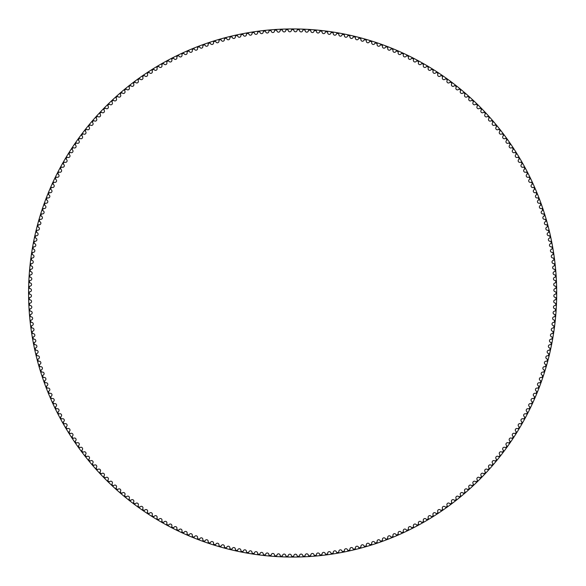 <?xml version="1.0" encoding="UTF-8"?>
<svg xmlns="http://www.w3.org/2000/svg" width="586" height="586" viewBox="0 0 586 586"><rect width="100%" height="100%" fill="white"/><g stroke="black" fill="none" stroke-linecap="round" stroke-linejoin="round"><path stroke-width="0.88" d="M291.418 30.245A1.612 1.612 0 0 1 289.828 31.805A1.612 1.612 0 0 1 288.202 30.274A0.593 0.593 0 0 0 287.594 29.71A263.341 263.341 0 0 0 286.349 29.732A0.593 0.593 0 0 0 285.763 30.326A1.612 1.612 0 0 1 284.21 31.93A1.612 1.612 0 0 1 282.555 30.435A0.593 0.593 0 0 0 281.932 29.879A263.341 263.341 0 0 0 280.687 29.93A0.593 0.593 0 0 0 280.115 30.538A1.612 1.612 0 0 1 278.592 32.171A1.612 1.612 0 0 1 276.907 30.714A0.593 0.593 0 0 0 276.277 30.172A263.341 263.341 0 0 0 275.024 30.252A0.593 0.593 0 0 0 274.475 30.868A1.612 1.612 0 0 1 272.988 32.53A1.612 1.612 0 0 1 271.267 31.109A0.593 0.593 0 0 0 270.622 30.582A263.341 263.341 0 0 0 269.377 30.692A0.593 0.593 0 0 0 268.835 31.322A1.612 1.612 0 0 1 267.384 33.014A1.612 1.612 0 0 1 265.634 31.629A0.593 0.593 0 0 0 264.982 31.117A263.341 263.341 0 0 0 263.744 31.248A0.593 0.593 0 0 0 263.209 31.893A1.612 1.612 0 0 1 261.796 33.622A1.612 1.612 0 0 1 260.016 32.274A0.593 0.593 0 0 0 259.356 31.776A263.341 263.341 0 0 0 258.118 31.93A0.593 0.593 0 0 0 257.598 32.589A1.612 1.612 0 0 1 256.221 34.34A1.612 1.612 0 0 1 254.419 33.036A0.593 0.593 0 0 0 253.738 32.552A263.341 263.341 0 0 0 252.507 32.735A0.593 0.593 0 0 0 252.002 33.402A1.612 1.612 0 0 1 250.669 35.182A1.612 1.612 0 0 1 248.83 33.915A0.593 0.593 0 0 0 248.149 33.446A263.341 263.341 0 0 0 246.918 33.658A0.593 0.593 0 0 0 246.428 34.332A1.612 1.612 0 0 1 245.131 36.149A1.612 1.612 0 0 1 243.271 34.918A0.593 0.593 0 0 0 242.575 34.464A263.341 263.341 0 0 0 241.344 34.706A0.593 0.593 0 0 0 240.875 35.387A1.612 1.612 0 0 1 239.615 37.233A1.612 1.612 0 0 1 237.726 36.039A0.593 0.593 0 0 0 237.022 35.6A263.341 263.341 0 0 0 235.799 35.871A0.593 0.593 0 0 0 235.345 36.559A1.612 1.612 0 0 1 234.122 38.427A1.612 1.612 0 0 1 232.21 37.284A0.593 0.593 0 0 0 231.492 36.859A263.341 263.341 0 0 0 230.283 37.152A0.593 0.593 0 0 0 229.837 37.856A1.612 1.612 0 0 1 228.657 39.745A1.612 1.612 0 0 1 226.723 38.639A0.593 0.593 0 0 0 225.998 38.229A263.341 263.341 0 0 0 224.79 38.551A0.593 0.593 0 0 0 224.365 39.262A1.612 1.612 0 0 1 223.222 41.181A1.612 1.612 0 0 1 221.266 40.119A0.593 0.593 0 0 0 220.534 39.723A263.341 263.341 0 0 0 219.332 40.068A0.593 0.593 0 0 0 218.922 40.793A1.612 1.612 0 0 1 217.824 42.734A1.612 1.612 0 0 1 215.838 41.716A0.593 0.593 0 0 0 215.099 41.335A263.341 263.341 0 0 0 213.905 41.709A0.593 0.593 0 0 0 213.509 42.434A1.612 1.612 0 0 1 212.454 44.404A1.612 1.612 0 0 1 210.447 43.423A0.593 0.593 0 0 0 209.7 43.064A263.341 263.341 0 0 0 208.521 43.459A0.593 0.593 0 0 0 208.14 44.199A1.612 1.612 0 0 1 207.122 46.184A1.612 1.612 0 0 1 205.1 45.247A0.593 0.593 0 0 0 204.346 44.902A263.341 263.341 0 0 0 203.166 45.327A0.593 0.593 0 0 0 202.807 46.074A1.612 1.612 0 0 1 201.833 48.081A1.612 1.612 0 0 1 199.789 47.188A0.593 0.593 0 0 0 199.028 46.858A263.341 263.341 0 0 0 197.863 47.305A0.593 0.593 0 0 0 197.511 48.059A1.612 1.612 0 0 1 196.588 50.096A1.612 1.612 0 0 1 194.523 49.246A0.593 0.593 0 0 0 193.754 48.931A263.341 263.341 0 0 0 192.596 49.407A0.593 0.593 0 0 0 192.267 50.169A1.612 1.612 0 0 1 191.38 52.213A1.612 1.612 0 0 1 189.3 51.414A0.593 0.593 0 0 0 188.524 51.114A263.341 263.341 0 0 0 187.381 51.612A0.593 0.593 0 0 0 187.059 52.381A1.612 1.612 0 0 1 186.223 54.447A1.612 1.612 0 0 1 184.129 53.692A0.593 0.593 0 0 0 183.345 53.414A263.341 263.341 0 0 0 182.209 53.934A0.593 0.593 0 0 0 181.909 54.71A1.612 1.612 0 0 1 181.118 56.798A1.612 1.612 0 0 1 179.001 56.08A0.593 0.593 0 0 0 178.21 55.817A263.341 263.341 0 0 0 177.089 56.366A0.593 0.593 0 0 0 176.811 57.15A1.612 1.612 0 0 1 176.064 59.252A1.612 1.612 0 0 1 173.932 58.585A0.593 0.593 0 0 0 173.134 58.336A263.341 263.341 0 0 0 172.028 58.908A0.593 0.593 0 0 0 171.757 59.691A1.612 1.612 0 0 1 171.061 61.808A1.612 1.612 0 0 1 168.915 61.193A0.593 0.593 0 0 0 168.116 60.959A263.341 263.341 0 0 0 167.017 61.552A0.593 0.593 0 0 0 166.768 62.35A1.612 1.612 0 0 1 166.109 64.482A1.612 1.612 0 0 1 163.955 63.903A0.593 0.593 0 0 0 163.15 63.698A263.341 263.341 0 0 0 162.066 64.314A0.593 0.593 0 0 0 161.831 65.112A1.612 1.612 0 0 1 161.223 67.258A1.612 1.612 0 0 1 159.055 66.731A0.593 0.593 0 0 0 158.249 66.533A263.341 263.341 0 0 0 157.173 67.178A0.593 0.593 0 0 0 156.96 67.976A1.612 1.612 0 0 1 156.396 70.137A1.612 1.612 0 0 1 154.221 69.653A0.593 0.593 0 0 0 153.407 69.478A263.341 263.341 0 0 0 152.345 70.144A0.593 0.593 0 0 0 152.155 70.95A1.612 1.612 0 0 1 151.635 73.118A1.612 1.612 0 0 1 149.445 72.686A0.593 0.593 0 0 0 148.632 72.525A263.341 263.341 0 0 0 147.584 73.213A0.593 0.593 0 0 0 147.408 74.019A1.612 1.612 0 0 1 146.932 76.202A1.612 1.612 0 0 1 144.735 75.814A0.593 0.593 0 0 0 143.922 75.675A263.341 263.341 0 0 0 142.889 76.385A0.593 0.593 0 0 0 142.728 77.198A1.612 1.612 0 0 1 142.303 79.388A1.612 1.612 0 0 1 140.098 79.051A0.593 0.593 0 0 0 139.278 78.927A263.341 263.341 0 0 0 138.267 79.652A0.593 0.593 0 0 0 138.12 80.472A1.612 1.612 0 0 1 137.747 82.67A1.612 1.612 0 0 1 135.534 82.377A0.593 0.593 0 0 0 134.707 82.274A263.341 263.341 0 0 0 133.711 83.029A0.593 0.593 0 0 0 133.586 83.849A1.612 1.612 0 0 1 133.256 86.054A1.612 1.612 0 0 1 131.037 85.812A0.593 0.593 0 0 0 130.209 85.724A263.341 263.341 0 0 0 129.228 86.494A0.593 0.593 0 0 0 129.118 87.321A1.612 1.612 0 0 1 128.839 89.533A1.612 1.612 0 0 1 126.613 89.336A0.593 0.593 0 0 0 125.785 89.262A263.341 263.341 0 0 0 124.825 90.061A0.593 0.593 0 0 0 124.73 90.881A1.612 1.612 0 0 1 124.496 93.101A1.612 1.612 0 0 1 122.269 92.954A0.593 0.593 0 0 0 121.441 92.903A263.341 263.341 0 0 0 120.496 93.716A0.593 0.593 0 0 0 120.423 94.544A1.612 1.612 0 0 1 120.233 96.771A1.612 1.612 0 0 1 118.006 96.668A0.593 0.593 0 0 0 117.178 96.631A263.341 263.341 0 0 0 116.248 97.466A0.593 0.593 0 0 0 116.189 98.294A1.612 1.612 0 0 1 116.05 100.521A1.612 1.612 0 0 1 113.823 100.47A0.593 0.593 0 0 0 112.995 100.455A263.341 263.341 0 0 0 112.08 101.305A0.593 0.593 0 0 0 112.043 102.14A1.612 1.612 0 0 1 111.955 104.367A1.612 1.612 0 0 1 109.721 104.359A0.593 0.593 0 0 0 108.893 104.359A263.341 263.341 0 0 0 108 105.238A0.593 0.593 0 0 0 107.978 106.066A1.612 1.612 0 0 1 107.934 108.3A1.612 1.612 0 0 1 105.707 108.337A0.593 0.593 0 0 0 104.872 108.359A263.341 263.341 0 0 0 104 109.252A0.593 0.593 0 0 0 104 110.08A1.612 1.612 0 0 1 104.008 112.314A1.612 1.612 0 0 1 101.774 112.402A0.593 0.593 0 0 0 100.946 112.439A263.341 263.341 0 0 0 100.089 113.354A0.593 0.593 0 0 0 100.111 114.182A1.612 1.612 0 0 1 100.162 116.416A1.612 1.612 0 0 1 97.935 116.555A0.593 0.593 0 0 0 97.108 116.607A263.341 263.341 0 0 0 96.272 117.537A0.593 0.593 0 0 0 96.302 118.365A1.612 1.612 0 0 1 96.404 120.599A1.612 1.612 0 0 1 94.185 120.782A0.593 0.593 0 0 0 93.357 120.855A263.341 263.341 0 0 0 92.537 121.8A0.593 0.593 0 0 0 92.595 122.635A1.612 1.612 0 0 1 92.742 124.862A1.612 1.612 0 0 1 90.522 125.096A0.593 0.593 0 0 0 89.695 125.184A263.341 263.341 0 0 0 88.904 126.151A0.593 0.593 0 0 0 88.977 126.979A1.612 1.612 0 0 1 89.167 129.198A1.612 1.612 0 0 1 86.955 129.484A0.593 0.593 0 0 0 86.135 129.587A263.341 263.341 0 0 0 85.358 130.568A0.593 0.593 0 0 0 85.446 131.396A1.612 1.612 0 0 1 85.695 133.615A1.612 1.612 0 0 1 83.483 133.945A0.593 0.593 0 0 0 82.663 134.069A263.341 263.341 0 0 0 81.915 135.066A0.593 0.593 0 0 0 82.018 135.893A1.612 1.612 0 0 1 82.311 138.106A1.612 1.612 0 0 1 80.114 138.479A0.593 0.593 0 0 0 79.293 138.626A263.341 263.341 0 0 0 78.561 139.636A0.593 0.593 0 0 0 78.685 140.457A1.612 1.612 0 0 1 79.029 142.669A1.612 1.612 0 0 1 76.839 143.087A0.593 0.593 0 0 0 76.019 143.248A263.341 263.341 0 0 0 75.316 144.281A0.593 0.593 0 0 0 75.455 145.101A1.612 1.612 0 0 1 75.843 147.298A1.612 1.612 0 0 1 73.66 147.767A0.593 0.593 0 0 0 72.847 147.943A263.341 263.341 0 0 0 72.166 148.991A0.593 0.593 0 0 0 72.32 149.804A1.612 1.612 0 0 1 72.759 151.994A1.612 1.612 0 0 1 70.591 152.514A0.593 0.593 0 0 0 69.778 152.712A263.341 263.341 0 0 0 69.119 153.766A0.593 0.593 0 0 0 69.294 154.579A1.612 1.612 0 0 1 69.778 156.755A1.612 1.612 0 0 1 67.617 157.326A0.593 0.593 0 0 0 66.811 157.539A263.341 263.341 0 0 0 66.174 158.608A0.593 0.593 0 0 0 66.364 159.414A1.612 1.612 0 0 1 66.892 161.582A1.612 1.612 0 0 1 64.746 162.197A0.593 0.593 0 0 0 63.947 162.425A263.341 263.341 0 0 0 63.332 163.516A0.593 0.593 0 0 0 63.544 164.314A1.612 1.612 0 0 1 64.123 166.475A1.612 1.612 0 0 1 61.984 167.127A0.593 0.593 0 0 0 61.193 167.376A263.341 263.341 0 0 0 60.6 168.475A0.593 0.593 0 0 0 60.827 169.273A1.612 1.612 0 0 1 61.449 171.42A1.612 1.612 0 0 1 59.333 172.123A0.593 0.593 0 0 0 58.541 172.387A263.341 263.341 0 0 0 57.977 173.5A0.593 0.593 0 0 0 58.219 174.291A1.612 1.612 0 0 1 58.886 176.423A1.612 1.612 0 0 1 56.783 177.17A0.593 0.593 0 0 0 56.007 177.448A263.341 263.341 0 0 0 55.458 178.576A0.593 0.593 0 0 0 55.721 179.36A1.612 1.612 0 0 1 56.432 181.477A1.612 1.612 0 0 1 54.352 182.268A0.593 0.593 0 0 0 53.575 182.568A263.341 263.341 0 0 0 53.055 183.704A0.593 0.593 0 0 0 53.333 184.487A1.612 1.612 0 0 1 54.088 186.582A1.612 1.612 0 0 1 52.022 187.425A0.593 0.593 0 0 0 51.253 187.74A263.341 263.341 0 0 0 50.755 188.882A0.593 0.593 0 0 0 51.048 189.659A1.612 1.612 0 0 1 51.854 191.747A1.612 1.612 0 0 1 49.803 192.626A0.593 0.593 0 0 0 49.041 192.955A263.341 263.341 0 0 0 48.572 194.113A0.593 0.593 0 0 0 48.887 194.882A1.612 1.612 0 0 1 49.729 196.947A1.612 1.612 0 0 1 47.7 197.87A0.593 0.593 0 0 0 46.946 198.222A263.341 263.341 0 0 0 46.499 199.387A0.593 0.593 0 0 0 46.829 200.148A1.612 1.612 0 0 1 47.722 202.199A1.612 1.612 0 0 1 45.708 203.166A0.593 0.593 0 0 0 44.961 203.532A263.341 263.341 0 0 0 44.543 204.704A0.593 0.593 0 0 0 44.888 205.459A1.612 1.612 0 0 1 45.825 207.488A1.612 1.612 0 0 1 43.833 208.499A0.593 0.593 0 0 0 43.093 208.88A263.341 263.341 0 0 0 42.697 210.066A0.593 0.593 0 0 0 43.064 210.814A1.612 1.612 0 0 1 44.038 212.813A1.612 1.612 0 0 1 42.075 213.868A0.593 0.593 0 0 0 41.342 214.271A263.341 263.341 0 0 0 40.976 215.458A0.593 0.593 0 0 0 41.35 216.197A1.612 1.612 0 0 1 42.375 218.182A1.612 1.612 0 0 1 40.434 219.281A0.593 0.593 0 0 0 39.709 219.691A263.341 263.341 0 0 0 39.365 220.893A0.593 0.593 0 0 0 39.76 221.625A1.612 1.612 0 0 1 40.822 223.588A1.612 1.612 0 0 1 38.903 224.724A0.593 0.593 0 0 0 38.193 225.149A263.341 263.341 0 0 0 37.87 226.357A0.593 0.593 0 0 0 38.28 227.082A1.612 1.612 0 0 1 39.387 229.023A1.612 1.612 0 0 1 37.489 230.203A0.593 0.593 0 0 0 36.786 230.642A263.341 263.341 0 0 0 36.493 231.858A0.593 0.593 0 0 0 36.918 232.569A1.612 1.612 0 0 1 38.068 234.481A1.612 1.612 0 0 1 36.2 235.704A0.593 0.593 0 0 0 35.504 236.158A263.341 263.341 0 0 0 35.241 237.381A0.593 0.593 0 0 0 35.68 238.084A1.612 1.612 0 0 1 36.867 239.974A1.612 1.612 0 0 1 35.028 241.234A0.593 0.593 0 0 0 34.34 241.71A263.341 263.341 0 0 0 34.105 242.934A0.593 0.593 0 0 0 34.559 243.63A1.612 1.612 0 0 1 35.79 245.49A1.612 1.612 0 0 1 33.973 246.787A0.593 0.593 0 0 0 33.299 247.277A263.341 263.341 0 0 0 33.087 248.508A0.593 0.593 0 0 0 33.556 249.189A1.612 1.612 0 0 1 34.823 251.028A1.612 1.612 0 0 1 33.036 252.368A0.593 0.593 0 0 0 32.377 252.866A263.341 263.341 0 0 0 32.186 254.104A0.593 0.593 0 0 0 32.669 254.778A1.612 1.612 0 0 1 33.981 256.587A1.612 1.612 0 0 1 32.223 257.965A0.593 0.593 0 0 0 31.571 258.477A263.341 263.341 0 0 0 31.41 259.715A0.593 0.593 0 0 0 31.908 260.382A1.612 1.612 0 0 1 33.255 262.162A1.612 1.612 0 0 1 31.534 263.575A0.593 0.593 0 0 0 30.89 264.103A263.341 263.341 0 0 0 30.758 265.341A0.593 0.593 0 0 0 31.27 266A1.612 1.612 0 0 1 32.655 267.743A1.612 1.612 0 0 1 30.955 269.194A0.593 0.593 0 0 0 30.326 269.743A263.341 263.341 0 0 0 30.223 270.981A0.593 0.593 0 0 0 30.75 271.626A1.612 1.612 0 0 1 32.171 273.347A1.612 1.612 0 0 1 30.509 274.834A0.593 0.593 0 0 0 29.886 275.391A263.341 263.341 0 0 0 29.805 276.636A0.593 0.593 0 0 0 30.347 277.266A1.612 1.612 0 0 1 31.805 278.958A1.612 1.612 0 0 1 30.179 280.474A0.593 0.593 0 0 0 29.571 281.046A263.341 263.341 0 0 0 29.52 282.291A0.593 0.593 0 0 0 30.069 282.913A1.612 1.612 0 0 1 31.563 284.569A1.612 1.612 0 0 1 29.967 286.129A0.593 0.593 0 0 0 29.373 286.708A263.341 263.341 0 0 0 29.344 287.96A0.593 0.593 0 0 0 29.915 288.568A1.612 1.612 0 0 1 31.446 290.187A1.612 1.612 0 0 1 29.879 291.784A0.593 0.593 0 0 0 29.3 292.377A263.341 263.341 0 0 0 29.3 293.623A0.593 0.593 0 0 0 29.879 294.216A1.612 1.612 0 0 1 31.446 295.813A1.612 1.612 0 0 1 29.915 297.432A0.593 0.593 0 0 0 29.344 298.04A263.341 263.341 0 0 0 29.373 299.292A0.593 0.593 0 0 0 29.967 299.871A1.612 1.612 0 0 1 31.563 301.431A1.612 1.612 0 0 1 30.069 303.087A0.593 0.593 0 0 0 29.52 303.709A263.341 263.341 0 0 0 29.571 304.954A0.593 0.593 0 0 0 30.179 305.526A1.612 1.612 0 0 1 31.805 307.042A1.612 1.612 0 0 1 30.347 308.734A0.593 0.593 0 0 0 29.805 309.364A263.341 263.341 0 0 0 29.886 310.609A0.593 0.593 0 0 0 30.509 311.166A1.612 1.612 0 0 1 32.171 312.653A1.612 1.612 0 0 1 30.75 314.374A0.593 0.593 0 0 0 30.223 315.019A263.341 263.341 0 0 0 30.326 316.257A0.593 0.593 0 0 0 30.955 316.806A1.612 1.612 0 0 1 32.655 318.257A1.612 1.612 0 0 1 31.27 320A0.593 0.593 0 0 0 30.758 320.659A263.341 263.341 0 0 0 30.89 321.897A0.593 0.593 0 0 0 31.534 322.425A1.612 1.612 0 0 1 33.255 323.838A1.612 1.612 0 0 1 31.908 325.618A0.593 0.593 0 0 0 31.41 326.285A263.341 263.341 0 0 0 31.571 327.523A0.593 0.593 0 0 0 32.223 328.035A1.612 1.612 0 0 1 33.981 329.413A1.612 1.612 0 0 1 32.669 331.222A0.593 0.593 0 0 0 32.186 331.896A263.341 263.341 0 0 0 32.377 333.134A0.593 0.593 0 0 0 33.036 333.632A1.612 1.612 0 0 1 34.823 334.972A1.612 1.612 0 0 1 33.556 336.811A0.593 0.593 0 0 0 33.087 337.492A263.341 263.341 0 0 0 33.299 338.723A0.593 0.593 0 0 0 33.973 339.213A1.612 1.612 0 0 1 35.79 340.51A1.612 1.612 0 0 1 34.559 342.37A0.593 0.593 0 0 0 34.105 343.066A263.341 263.341 0 0 0 34.34 344.29A0.593 0.593 0 0 0 35.028 344.766A1.612 1.612 0 0 1 36.867 346.026A1.612 1.612 0 0 1 35.68 347.916A0.593 0.593 0 0 0 35.241 348.619A263.341 263.341 0 0 0 35.504 349.842A0.593 0.593 0 0 0 36.2 350.296A1.612 1.612 0 0 1 38.068 351.519A1.612 1.612 0 0 1 36.918 353.431A0.593 0.593 0 0 0 36.493 354.142A263.341 263.341 0 0 0 36.786 355.358A0.593 0.593 0 0 0 37.489 355.797A1.612 1.612 0 0 1 39.387 356.977A1.612 1.612 0 0 1 38.28 358.918A0.593 0.593 0 0 0 37.87 359.643A263.341 263.341 0 0 0 38.193 360.851A0.593 0.593 0 0 0 38.903 361.276A1.612 1.612 0 0 1 40.822 362.412A1.612 1.612 0 0 1 39.76 364.375A0.593 0.593 0 0 0 39.365 365.107A263.341 263.341 0 0 0 39.709 366.309A0.593 0.593 0 0 0 40.434 366.719A1.612 1.612 0 0 1 42.375 367.818A1.612 1.612 0 0 1 41.35 369.803A0.593 0.593 0 0 0 40.976 370.542A263.341 263.341 0 0 0 41.342 371.729A0.593 0.593 0 0 0 42.075 372.132A1.612 1.612 0 0 1 44.038 373.187A1.612 1.612 0 0 1 43.064 375.187A0.593 0.593 0 0 0 42.697 375.934A263.341 263.341 0 0 0 43.093 377.12A0.593 0.593 0 0 0 43.833 377.501A1.612 1.612 0 0 1 45.825 378.512A1.612 1.612 0 0 1 44.888 380.541A0.593 0.593 0 0 0 44.543 381.296A263.341 263.341 0 0 0 44.961 382.468A0.593 0.593 0 0 0 45.708 382.834A1.612 1.612 0 0 1 47.722 383.801A1.612 1.612 0 0 1 46.829 385.852A0.593 0.593 0 0 0 46.499 386.613A263.341 263.341 0 0 0 46.946 387.778A0.593 0.593 0 0 0 47.7 388.13A1.612 1.612 0 0 1 49.729 389.053A1.612 1.612 0 0 1 48.887 391.118A0.593 0.593 0 0 0 48.572 391.888A263.341 263.341 0 0 0 49.041 393.045A0.593 0.593 0 0 0 49.803 393.374A1.612 1.612 0 0 1 51.854 394.253A1.612 1.612 0 0 1 51.048 396.341A0.593 0.593 0 0 0 50.755 397.118A263.341 263.341 0 0 0 51.253 398.26A0.593 0.593 0 0 0 52.022 398.575A1.612 1.612 0 0 1 54.088 399.418A1.612 1.612 0 0 1 53.333 401.513A0.593 0.593 0 0 0 53.055 402.296A263.341 263.341 0 0 0 53.575 403.432A0.593 0.593 0 0 0 54.352 403.732A1.612 1.612 0 0 1 56.432 404.523A1.612 1.612 0 0 1 55.721 406.64A0.593 0.593 0 0 0 55.458 407.424A263.341 263.341 0 0 0 56.007 408.552A0.593 0.593 0 0 0 56.783 408.83A1.612 1.612 0 0 1 58.886 409.577A1.612 1.612 0 0 1 58.219 411.709A0.593 0.593 0 0 0 57.977 412.5A263.341 263.341 0 0 0 58.541 413.613A0.593 0.593 0 0 0 59.333 413.877A1.612 1.612 0 0 1 61.449 414.58A1.612 1.612 0 0 1 60.827 416.727A0.593 0.593 0 0 0 60.6 417.525A263.341 263.341 0 0 0 61.193 418.624A0.593 0.593 0 0 0 61.984 418.873A1.612 1.612 0 0 1 64.123 419.525A1.612 1.612 0 0 1 63.544 421.686A0.593 0.593 0 0 0 63.332 422.484A263.341 263.341 0 0 0 63.947 423.575A0.593 0.593 0 0 0 64.746 423.803A1.612 1.612 0 0 1 66.892 424.418A1.612 1.612 0 0 1 66.364 426.586A0.593 0.593 0 0 0 66.174 427.392A263.341 263.341 0 0 0 66.811 428.461A0.593 0.593 0 0 0 67.617 428.674A1.612 1.612 0 0 1 69.778 429.245A1.612 1.612 0 0 1 69.294 431.421A0.593 0.593 0 0 0 69.119 432.234A263.341 263.341 0 0 0 69.778 433.288A0.593 0.593 0 0 0 70.591 433.486A1.612 1.612 0 0 1 72.759 434.006A1.612 1.612 0 0 1 72.32 436.196A0.593 0.593 0 0 0 72.166 437.01A263.341 263.341 0 0 0 72.847 438.057A0.593 0.593 0 0 0 73.66 438.233A1.612 1.612 0 0 1 75.843 438.702A1.612 1.612 0 0 1 75.455 440.899A0.593 0.593 0 0 0 75.316 441.719A263.341 263.341 0 0 0 76.019 442.752A0.593 0.593 0 0 0 76.839 442.913A1.612 1.612 0 0 1 79.029 443.331A1.612 1.612 0 0 1 78.685 445.543A0.593 0.593 0 0 0 78.561 446.364A263.341 263.341 0 0 0 79.293 447.374A0.593 0.593 0 0 0 80.114 447.521A1.612 1.612 0 0 1 82.311 447.894A1.612 1.612 0 0 1 82.018 450.107A0.593 0.593 0 0 0 81.915 450.934A263.341 263.341 0 0 0 82.663 451.931A0.593 0.593 0 0 0 83.483 452.055A1.612 1.612 0 0 1 85.695 452.385A1.612 1.612 0 0 1 85.446 454.604A0.593 0.593 0 0 0 85.358 455.432A263.341 263.341 0 0 0 86.135 456.413A0.593 0.593 0 0 0 86.955 456.516A1.612 1.612 0 0 1 89.167 456.802A1.612 1.612 0 0 1 88.977 459.021A0.593 0.593 0 0 0 88.904 459.849A263.341 263.341 0 0 0 89.695 460.816A0.593 0.593 0 0 0 90.522 460.904A1.612 1.612 0 0 1 92.742 461.138A1.612 1.612 0 0 1 92.595 463.365A0.593 0.593 0 0 0 92.537 464.2A263.341 263.341 0 0 0 93.357 465.145A0.593 0.593 0 0 0 94.185 465.218A1.612 1.612 0 0 1 96.404 465.401A1.612 1.612 0 0 1 96.302 467.635A0.593 0.593 0 0 0 96.272 468.463A263.341 263.341 0 0 0 97.108 469.393A0.593 0.593 0 0 0 97.935 469.445A1.612 1.612 0 0 1 100.162 469.584A1.612 1.612 0 0 1 100.111 471.818A0.593 0.593 0 0 0 100.089 472.646A263.341 263.341 0 0 0 100.946 473.561A0.593 0.593 0 0 0 101.774 473.598A1.612 1.612 0 0 1 104.008 473.686A1.612 1.612 0 0 1 104 475.92A0.593 0.593 0 0 0 104 476.748A263.341 263.341 0 0 0 104.872 477.641A0.593 0.593 0 0 0 105.707 477.663A1.612 1.612 0 0 1 107.934 477.7A1.612 1.612 0 0 1 107.978 479.934A0.593 0.593 0 0 0 108 480.762A263.341 263.341 0 0 0 108.893 481.641A0.593 0.593 0 0 0 109.721 481.641A1.612 1.612 0 0 1 111.955 481.633A1.612 1.612 0 0 1 112.043 483.86A0.593 0.593 0 0 0 112.08 484.695A263.341 263.341 0 0 0 112.995 485.545A0.593 0.593 0 0 0 113.823 485.53A1.612 1.612 0 0 1 116.05 485.479A1.612 1.612 0 0 1 116.189 487.706A0.593 0.593 0 0 0 116.248 488.534A263.341 263.341 0 0 0 117.178 489.369A0.593 0.593 0 0 0 118.006 489.332A1.612 1.612 0 0 1 120.233 489.229A1.612 1.612 0 0 1 120.423 491.456A0.593 0.593 0 0 0 120.496 492.284A263.341 263.341 0 0 0 121.441 493.097A0.593 0.593 0 0 0 122.269 493.046A1.612 1.612 0 0 1 124.496 492.899A1.612 1.612 0 0 1 124.73 495.119A0.593 0.593 0 0 0 124.825 495.939A263.341 263.341 0 0 0 125.785 496.738A0.593 0.593 0 0 0 126.613 496.664A1.612 1.612 0 0 1 128.839 496.467A1.612 1.612 0 0 1 129.118 498.679A0.593 0.593 0 0 0 129.228 499.506A263.341 263.341 0 0 0 130.209 500.276A0.593 0.593 0 0 0 131.037 500.188A1.612 1.612 0 0 1 133.256 499.946A1.612 1.612 0 0 1 133.586 502.151A0.593 0.593 0 0 0 133.711 502.971A263.341 263.341 0 0 0 134.707 503.726A0.593 0.593 0 0 0 135.534 503.623A1.612 1.612 0 0 1 137.747 503.33A1.612 1.612 0 0 1 138.12 505.528A0.593 0.593 0 0 0 138.267 506.348A263.341 263.341 0 0 0 139.278 507.073A0.593 0.593 0 0 0 140.098 506.949A1.612 1.612 0 0 1 142.303 506.612A1.612 1.612 0 0 1 142.728 508.802A0.593 0.593 0 0 0 142.889 509.615A263.341 263.341 0 0 0 143.922 510.325A0.593 0.593 0 0 0 144.735 510.186A1.612 1.612 0 0 1 146.932 509.798A1.612 1.612 0 0 1 147.408 511.981A0.593 0.593 0 0 0 147.584 512.787A263.341 263.341 0 0 0 148.632 513.475A0.593 0.593 0 0 0 149.445 513.314A1.612 1.612 0 0 1 151.635 512.882A1.612 1.612 0 0 1 152.155 515.05A0.593 0.593 0 0 0 152.345 515.856A263.341 263.341 0 0 0 153.407 516.522A0.593 0.593 0 0 0 154.221 516.347A1.612 1.612 0 0 1 156.396 515.863A1.612 1.612 0 0 1 156.96 518.024A0.593 0.593 0 0 0 157.173 518.822A263.341 263.341 0 0 0 158.249 519.467A0.593 0.593 0 0 0 159.055 519.269A1.612 1.612 0 0 1 161.223 518.742A1.612 1.612 0 0 1 161.831 520.888A0.593 0.593 0 0 0 162.066 521.687A263.341 263.341 0 0 0 163.15 522.302A0.593 0.593 0 0 0 163.955 522.097A1.612 1.612 0 0 1 166.109 521.518A1.612 1.612 0 0 1 166.768 523.65A0.593 0.593 0 0 0 167.017 524.448A263.341 263.341 0 0 0 168.116 525.041A0.593 0.593 0 0 0 168.915 524.807A1.612 1.612 0 0 1 171.061 524.192A1.612 1.612 0 0 1 171.757 526.309A0.593 0.593 0 0 0 172.028 527.092A263.341 263.341 0 0 0 173.134 527.664A0.593 0.593 0 0 0 173.932 527.415A1.612 1.612 0 0 1 176.064 526.748A1.612 1.612 0 0 1 176.811 528.85A0.593 0.593 0 0 0 177.089 529.634A263.341 263.341 0 0 0 178.21 530.183A0.593 0.593 0 0 0 179.001 529.92A1.612 1.612 0 0 1 181.118 529.202A1.612 1.612 0 0 1 181.909 531.29A0.593 0.593 0 0 0 182.209 532.066A263.341 263.341 0 0 0 183.345 532.586A0.593 0.593 0 0 0 184.129 532.308A1.612 1.612 0 0 1 186.223 531.553A1.612 1.612 0 0 1 187.059 533.619A0.593 0.593 0 0 0 187.381 534.388A263.341 263.341 0 0 0 188.524 534.886A0.593 0.593 0 0 0 189.3 534.586A1.612 1.612 0 0 1 191.38 533.787A1.612 1.612 0 0 1 192.267 535.831A0.593 0.593 0 0 0 192.596 536.593A263.341 263.341 0 0 0 193.754 537.069A0.593 0.593 0 0 0 194.523 536.754A1.612 1.612 0 0 1 196.588 535.904A1.612 1.612 0 0 1 197.511 537.941A0.593 0.593 0 0 0 197.863 538.695A263.341 263.341 0 0 0 199.028 539.142A0.593 0.593 0 0 0 199.789 538.812A1.612 1.612 0 0 1 201.833 537.919A1.612 1.612 0 0 1 202.807 539.926A0.593 0.593 0 0 0 203.166 540.673A263.341 263.341 0 0 0 204.346 541.098A0.593 0.593 0 0 0 205.1 540.753A1.612 1.612 0 0 1 207.122 539.816A1.612 1.612 0 0 1 208.14 541.801A0.593 0.593 0 0 0 208.521 542.541A263.341 263.341 0 0 0 209.7 542.936A0.593 0.593 0 0 0 210.447 542.577A1.612 1.612 0 0 1 212.454 541.596A1.612 1.612 0 0 1 213.509 543.566A0.593 0.593 0 0 0 213.905 544.291A263.341 263.341 0 0 0 215.099 544.665A0.593 0.593 0 0 0 215.838 544.284A1.612 1.612 0 0 1 217.824 543.266A1.612 1.612 0 0 1 218.922 545.207A0.593 0.593 0 0 0 219.332 545.932A263.341 263.341 0 0 0 220.534 546.277A0.593 0.593 0 0 0 221.266 545.881A1.612 1.612 0 0 1 223.222 544.819A1.612 1.612 0 0 1 224.365 546.738A0.593 0.593 0 0 0 224.79 547.449A263.341 263.341 0 0 0 225.998 547.771A0.593 0.593 0 0 0 226.723 547.361A1.612 1.612 0 0 1 228.657 546.255A1.612 1.612 0 0 1 229.837 548.144A0.593 0.593 0 0 0 230.283 548.848A263.341 263.341 0 0 0 231.492 549.141A0.593 0.593 0 0 0 232.21 548.716A1.612 1.612 0 0 1 234.122 547.573A1.612 1.612 0 0 1 235.345 549.441A0.593 0.593 0 0 0 235.799 550.129A263.341 263.341 0 0 0 237.022 550.4A0.593 0.593 0 0 0 237.726 549.961A1.612 1.612 0 0 1 239.615 548.767A1.612 1.612 0 0 1 240.875 550.613A0.593 0.593 0 0 0 241.344 551.294A263.341 263.341 0 0 0 242.575 551.536A0.593 0.593 0 0 0 243.271 551.082A1.612 1.612 0 0 1 245.131 549.851A1.612 1.612 0 0 1 246.428 551.668A0.593 0.593 0 0 0 246.918 552.342A263.341 263.341 0 0 0 248.149 552.554A0.593 0.593 0 0 0 248.83 552.085A1.612 1.612 0 0 1 250.669 550.818A1.612 1.612 0 0 1 252.002 552.598A0.593 0.593 0 0 0 252.507 553.265A263.341 263.341 0 0 0 253.738 553.448A0.593 0.593 0 0 0 254.419 552.964A1.612 1.612 0 0 1 256.221 551.66A1.612 1.612 0 0 1 257.598 553.411A0.593 0.593 0 0 0 258.118 554.07A263.341 263.341 0 0 0 259.356 554.224A0.593 0.593 0 0 0 260.016 553.726A1.612 1.612 0 0 1 261.796 552.378A1.612 1.612 0 0 1 263.209 554.107A0.593 0.593 0 0 0 263.744 554.752A263.341 263.341 0 0 0 264.982 554.883A0.593 0.593 0 0 0 265.634 554.371A1.612 1.612 0 0 1 267.384 552.986A1.612 1.612 0 0 1 268.835 554.678A0.593 0.593 0 0 0 269.377 555.308A263.341 263.341 0 0 0 270.622 555.418A0.593 0.593 0 0 0 271.267 554.891A1.612 1.612 0 0 1 272.988 553.47A1.612 1.612 0 0 1 274.475 555.132A0.593 0.593 0 0 0 275.024 555.748A263.341 263.341 0 0 0 276.277 555.828A0.593 0.593 0 0 0 276.907 555.286A1.612 1.612 0 0 1 278.592 553.829A1.612 1.612 0 0 1 280.115 555.462A0.593 0.593 0 0 0 280.687 556.07A263.341 263.341 0 0 0 281.932 556.121A0.593 0.593 0 0 0 282.555 555.565A1.612 1.612 0 0 1 284.21 554.07A1.612 1.612 0 0 1 285.763 555.675A0.593 0.593 0 0 0 286.349 556.268A263.341 263.341 0 0 0 287.594 556.29A0.593 0.593 0 0 0 288.202 555.726A1.612 1.612 0 0 1 289.828 554.195A1.612 1.612 0 0 1 291.418 555.755A0.593 0.593 0 0 0 292.011 556.341A263.341 263.341 0 0 0 293.264 556.341A0.593 0.593 0 0 0 293.857 555.755A1.612 1.612 0 0 1 295.447 554.195A1.612 1.612 0 0 1 297.073 555.726A0.593 0.593 0 0 0 297.681 556.29A263.341 263.341 0 0 0 298.926 556.268A0.593 0.593 0 0 0 299.512 555.675A1.612 1.612 0 0 1 301.065 554.07A1.612 1.612 0 0 1 302.728 555.565A0.593 0.593 0 0 0 303.343 556.121A263.341 263.341 0 0 0 304.595 556.07A0.593 0.593 0 0 0 305.16 555.462A1.612 1.612 0 0 1 306.683 553.829A1.612 1.612 0 0 1 308.375 555.286A0.593 0.593 0 0 0 309.005 555.828A263.341 263.341 0 0 0 310.25 555.748A0.593 0.593 0 0 0 310.807 555.132A1.612 1.612 0 0 1 312.294 553.47A1.612 1.612 0 0 1 314.015 554.891A0.593 0.593 0 0 0 314.653 555.418A263.341 263.341 0 0 0 315.898 555.308A0.593 0.593 0 0 0 316.44 554.678A1.612 1.612 0 0 1 317.89 552.986A1.612 1.612 0 0 1 319.641 554.371A0.593 0.593 0 0 0 320.293 554.883A263.341 263.341 0 0 0 321.538 554.752A0.593 0.593 0 0 0 322.066 554.107A1.612 1.612 0 0 1 323.479 552.378A1.612 1.612 0 0 1 325.259 553.726A0.593 0.593 0 0 0 325.926 554.224A263.341 263.341 0 0 0 327.164 554.07A0.593 0.593 0 0 0 327.677 553.411A1.612 1.612 0 0 1 329.054 551.66A1.612 1.612 0 0 1 330.863 552.964A0.593 0.593 0 0 0 331.537 553.448A263.341 263.341 0 0 0 332.775 553.265A0.593 0.593 0 0 0 333.273 552.598A1.612 1.612 0 0 1 334.613 550.818A1.612 1.612 0 0 1 336.445 552.085A0.593 0.593 0 0 0 337.133 552.554A263.341 263.341 0 0 0 338.364 552.342A0.593 0.593 0 0 0 338.847 551.668A1.612 1.612 0 0 1 340.151 549.851A1.612 1.612 0 0 1 342.012 551.082A0.593 0.593 0 0 0 342.707 551.536A263.341 263.341 0 0 0 343.931 551.294A0.593 0.593 0 0 0 344.407 550.613A1.612 1.612 0 0 1 345.667 548.767A1.612 1.612 0 0 1 347.549 549.961A0.593 0.593 0 0 0 348.26 550.4A263.341 263.341 0 0 0 349.476 550.129A0.593 0.593 0 0 0 349.937 549.441A1.612 1.612 0 0 1 351.153 547.573A1.612 1.612 0 0 1 353.065 548.716A0.593 0.593 0 0 0 353.783 549.141A263.341 263.341 0 0 0 354.999 548.848A0.593 0.593 0 0 0 355.438 548.144A1.612 1.612 0 0 1 356.618 546.255A1.612 1.612 0 0 1 358.559 547.361A0.593 0.593 0 0 0 359.277 547.771A263.341 263.341 0 0 0 360.485 547.449A0.593 0.593 0 0 0 360.917 546.738A1.612 1.612 0 0 1 362.053 544.819A1.612 1.612 0 0 1 364.016 545.881A0.593 0.593 0 0 0 364.748 546.277A263.341 263.341 0 0 0 365.95 545.932A0.593 0.593 0 0 0 366.36 545.207A1.612 1.612 0 0 1 367.451 543.266A1.612 1.612 0 0 1 369.436 544.284A0.593 0.593 0 0 0 370.176 544.665A263.341 263.341 0 0 0 371.37 544.291A0.593 0.593 0 0 0 371.766 543.566A1.612 1.612 0 0 1 372.821 541.596A1.612 1.612 0 0 1 374.828 542.577A0.593 0.593 0 0 0 375.575 542.936A263.341 263.341 0 0 0 376.761 542.541A0.593 0.593 0 0 0 377.142 541.801A1.612 1.612 0 0 1 378.153 539.816A1.612 1.612 0 0 1 380.175 540.753A0.593 0.593 0 0 0 380.937 541.098A263.341 263.341 0 0 0 382.109 540.673A0.593 0.593 0 0 0 382.475 539.926A1.612 1.612 0 0 1 383.442 537.919A1.612 1.612 0 0 1 385.485 538.812A0.593 0.593 0 0 0 386.255 539.142A263.341 263.341 0 0 0 387.419 538.695A0.593 0.593 0 0 0 387.764 537.941A1.612 1.612 0 0 1 388.694 535.904A1.612 1.612 0 0 1 390.752 536.754A0.593 0.593 0 0 0 391.529 537.069A263.341 263.341 0 0 0 392.679 536.593A0.593 0.593 0 0 0 393.016 535.831A1.612 1.612 0 0 1 393.895 533.787A1.612 1.612 0 0 1 395.975 534.586A0.593 0.593 0 0 0 396.751 534.886A263.341 263.341 0 0 0 397.901 534.388A0.593 0.593 0 0 0 398.216 533.619A1.612 1.612 0 0 1 399.051 531.553A1.612 1.612 0 0 1 401.154 532.308A0.593 0.593 0 0 0 401.937 532.586A263.341 263.341 0 0 0 403.073 532.066A0.593 0.593 0 0 0 403.366 531.29A1.612 1.612 0 0 1 404.164 529.202A1.612 1.612 0 0 1 406.274 529.92A0.593 0.593 0 0 0 407.065 530.183A263.341 263.341 0 0 0 408.186 529.634A0.593 0.593 0 0 0 408.471 528.85A1.612 1.612 0 0 1 409.218 526.748A1.612 1.612 0 0 1 411.35 527.415A0.593 0.593 0 0 0 412.141 527.664A263.341 263.341 0 0 0 413.255 527.092A0.593 0.593 0 0 0 413.518 526.309A1.612 1.612 0 0 1 414.221 524.192A1.612 1.612 0 0 1 416.36 524.807A0.593 0.593 0 0 0 417.159 525.041A263.341 263.341 0 0 0 418.265 524.448A0.593 0.593 0 0 0 418.507 523.65A1.612 1.612 0 0 1 419.166 521.518A1.612 1.612 0 0 1 421.319 522.097A0.593 0.593 0 0 0 422.125 522.302A263.341 263.341 0 0 0 423.209 521.687A0.593 0.593 0 0 0 423.444 520.888A1.612 1.612 0 0 1 424.052 518.742A1.612 1.612 0 0 1 426.22 519.269A0.593 0.593 0 0 0 427.033 519.467A263.341 263.341 0 0 0 428.102 518.822A0.593 0.593 0 0 0 428.315 518.024A1.612 1.612 0 0 1 428.879 515.863A1.612 1.612 0 0 1 431.062 516.347A0.593 0.593 0 0 0 431.875 516.522A263.341 263.341 0 0 0 432.929 515.856A0.593 0.593 0 0 0 433.127 515.05A1.612 1.612 0 0 1 433.647 512.882A1.612 1.612 0 0 1 435.83 513.314A0.593 0.593 0 0 0 436.651 513.475A263.341 263.341 0 0 0 437.691 512.787A0.593 0.593 0 0 0 437.874 511.981A1.612 1.612 0 0 1 438.343 509.798A1.612 1.612 0 0 1 440.54 510.186A0.593 0.593 0 0 0 441.361 510.325A263.341 263.341 0 0 0 442.386 509.615A0.593 0.593 0 0 0 442.547 508.802A1.612 1.612 0 0 1 442.972 506.612A1.612 1.612 0 0 1 445.177 506.949A0.593 0.593 0 0 0 445.997 507.073A263.341 263.341 0 0 0 447.015 506.348A0.593 0.593 0 0 0 447.155 505.528A1.612 1.612 0 0 1 447.536 503.33A1.612 1.612 0 0 1 449.748 503.623A0.593 0.593 0 0 0 450.568 503.726A263.341 263.341 0 0 0 451.572 502.971A0.593 0.593 0 0 0 451.696 502.151A1.612 1.612 0 0 1 452.026 499.946A1.612 1.612 0 0 1 454.245 500.188A0.593 0.593 0 0 0 455.066 500.276A263.341 263.341 0 0 0 456.047 499.506A0.593 0.593 0 0 0 456.157 498.679A1.612 1.612 0 0 1 456.443 496.467A1.612 1.612 0 0 1 458.662 496.664A0.593 0.593 0 0 0 459.49 496.738A263.341 263.341 0 0 0 460.457 495.939A0.593 0.593 0 0 0 460.545 495.119A1.612 1.612 0 0 1 460.779 492.899A1.612 1.612 0 0 1 463.006 493.046A0.593 0.593 0 0 0 463.834 493.097A263.341 263.341 0 0 0 464.786 492.284A0.593 0.593 0 0 0 464.859 491.456A1.612 1.612 0 0 1 465.042 489.229A1.612 1.612 0 0 1 467.269 489.332A0.593 0.593 0 0 0 468.104 489.369A263.341 263.341 0 0 0 469.027 488.534A0.593 0.593 0 0 0 469.086 487.706A1.612 1.612 0 0 1 469.225 485.479A1.612 1.612 0 0 1 471.452 485.53A0.593 0.593 0 0 0 472.287 485.545A263.341 263.341 0 0 0 473.195 484.695A0.593 0.593 0 0 0 473.232 483.86A1.612 1.612 0 0 1 473.327 481.633A1.612 1.612 0 0 1 475.554 481.641A0.593 0.593 0 0 0 476.389 481.641A263.341 263.341 0 0 0 477.282 480.762A0.593 0.593 0 0 0 477.297 479.934A1.612 1.612 0 0 1 477.341 477.7A1.612 1.612 0 0 1 479.575 477.663A0.593 0.593 0 0 0 480.403 477.641A263.341 263.341 0 0 0 481.274 476.748A0.593 0.593 0 0 0 481.282 475.92A1.612 1.612 0 0 1 481.274 473.686A1.612 1.612 0 0 1 483.501 473.598A0.593 0.593 0 0 0 484.329 473.561A263.341 263.341 0 0 0 485.186 472.646A0.593 0.593 0 0 0 485.171 471.818A1.612 1.612 0 0 1 485.12 469.584A1.612 1.612 0 0 1 487.347 469.445A0.593 0.593 0 0 0 488.175 469.393A263.341 263.341 0 0 0 489.01 468.463A0.593 0.593 0 0 0 488.973 467.635A1.612 1.612 0 0 1 488.87 465.401A1.612 1.612 0 0 1 491.097 465.218A0.593 0.593 0 0 0 491.925 465.145A263.341 263.341 0 0 0 492.738 464.2A0.593 0.593 0 0 0 492.687 463.365A1.612 1.612 0 0 1 492.533 461.138A1.612 1.612 0 0 1 494.752 460.904A0.593 0.593 0 0 0 495.58 460.816A263.341 263.341 0 0 0 496.371 459.849A0.593 0.593 0 0 0 496.305 459.021A1.612 1.612 0 0 1 496.108 456.802A1.612 1.612 0 0 1 498.32 456.516A0.593 0.593 0 0 0 499.147 456.413A263.341 263.341 0 0 0 499.917 455.432A0.593 0.593 0 0 0 499.829 454.604A1.612 1.612 0 0 1 499.587 452.385A1.612 1.612 0 0 1 501.792 452.055A0.593 0.593 0 0 0 502.612 451.931A263.341 263.341 0 0 0 503.367 450.934A0.593 0.593 0 0 0 503.257 450.107A1.612 1.612 0 0 1 502.964 447.894A1.612 1.612 0 0 1 505.169 447.521A0.593 0.593 0 0 0 505.982 447.374A263.341 263.341 0 0 0 506.714 446.364A0.593 0.593 0 0 0 506.59 445.543A1.612 1.612 0 0 1 506.253 443.331A1.612 1.612 0 0 1 508.443 442.913A0.593 0.593 0 0 0 509.256 442.752A263.341 263.341 0 0 0 509.967 441.719A0.593 0.593 0 0 0 509.82 440.899A1.612 1.612 0 0 1 509.432 438.702A1.612 1.612 0 0 1 511.615 438.233A0.593 0.593 0 0 0 512.428 438.057A263.341 263.341 0 0 0 513.116 437.01A0.593 0.593 0 0 0 512.955 436.196A1.612 1.612 0 0 1 512.523 434.006A1.612 1.612 0 0 1 514.691 433.486A0.593 0.593 0 0 0 515.497 433.288A263.341 263.341 0 0 0 516.163 432.234A0.593 0.593 0 0 0 515.988 431.421A1.612 1.612 0 0 1 515.504 429.245A1.612 1.612 0 0 1 517.665 428.674A0.593 0.593 0 0 0 518.463 428.461A263.341 263.341 0 0 0 519.108 427.392A0.593 0.593 0 0 0 518.91 426.586A1.612 1.612 0 0 1 518.383 424.418A1.612 1.612 0 0 1 520.529 423.803A0.593 0.593 0 0 0 521.328 423.575A263.341 263.341 0 0 0 521.943 422.484A0.593 0.593 0 0 0 521.73 421.686A1.612 1.612 0 0 1 521.159 419.525A1.612 1.612 0 0 1 523.291 418.873A0.593 0.593 0 0 0 524.082 418.624A263.341 263.341 0 0 0 524.675 417.525A0.593 0.593 0 0 0 524.448 416.727A1.612 1.612 0 0 1 523.825 414.58A1.612 1.612 0 0 1 525.942 413.877A0.593 0.593 0 0 0 526.733 413.613A263.341 263.341 0 0 0 527.305 412.5A0.593 0.593 0 0 0 527.056 411.709A1.612 1.612 0 0 1 526.389 409.577A1.612 1.612 0 0 1 528.491 408.83A0.593 0.593 0 0 0 529.275 408.552A263.341 263.341 0 0 0 529.817 407.424A0.593 0.593 0 0 0 529.554 406.64A1.612 1.612 0 0 1 528.843 404.523A1.612 1.612 0 0 1 530.931 403.732A0.593 0.593 0 0 0 531.707 403.432A263.341 263.341 0 0 0 532.227 402.296A0.593 0.593 0 0 0 531.949 401.513A1.612 1.612 0 0 1 531.187 399.418A1.612 1.612 0 0 1 533.26 398.575A0.593 0.593 0 0 0 534.029 398.26A263.341 263.341 0 0 0 534.52 397.118A0.593 0.593 0 0 0 534.227 396.341A1.612 1.612 0 0 1 533.421 394.253A1.612 1.612 0 0 1 535.472 393.374A0.593 0.593 0 0 0 536.234 393.045A263.341 263.341 0 0 0 536.71 391.888A0.593 0.593 0 0 0 536.395 391.118A1.612 1.612 0 0 1 535.545 389.053A1.612 1.612 0 0 1 537.574 388.13A0.593 0.593 0 0 0 538.329 387.778A263.341 263.341 0 0 0 538.776 386.613A0.593 0.593 0 0 0 538.446 385.852A1.612 1.612 0 0 1 537.56 383.801A1.612 1.612 0 0 1 539.567 382.834A0.593 0.593 0 0 0 540.314 382.468A263.341 263.341 0 0 0 540.732 381.296A0.593 0.593 0 0 0 540.387 380.541A1.612 1.612 0 0 1 539.457 378.512A1.612 1.612 0 0 1 541.442 377.501A0.593 0.593 0 0 0 542.182 377.12A263.341 263.341 0 0 0 542.577 375.934A0.593 0.593 0 0 0 542.218 375.187A1.612 1.612 0 0 1 541.237 373.187A1.612 1.612 0 0 1 543.2 372.132A0.593 0.593 0 0 0 543.933 371.729A263.341 263.341 0 0 0 544.306 370.542A0.593 0.593 0 0 0 543.925 369.803A1.612 1.612 0 0 1 542.907 367.818A1.612 1.612 0 0 1 544.848 366.719A0.593 0.593 0 0 0 545.566 366.309A263.341 263.341 0 0 0 545.918 365.107A0.593 0.593 0 0 0 545.522 364.375A1.612 1.612 0 0 1 544.453 362.412A1.612 1.612 0 0 1 546.372 361.276A0.593 0.593 0 0 0 547.09 360.851A263.341 263.341 0 0 0 547.405 359.643A0.593 0.593 0 0 0 546.994 358.918A1.612 1.612 0 0 1 545.888 356.977A1.612 1.612 0 0 1 547.785 355.797A0.593 0.593 0 0 0 548.489 355.358A263.341 263.341 0 0 0 548.782 354.142A0.593 0.593 0 0 0 548.357 353.431A1.612 1.612 0 0 1 547.207 351.519A1.612 1.612 0 0 1 549.075 350.296A0.593 0.593 0 0 0 549.771 349.842A263.341 263.341 0 0 0 550.042 348.619A0.593 0.593 0 0 0 549.595 347.916A1.612 1.612 0 0 1 548.408 346.026A1.612 1.612 0 0 1 550.254 344.766A0.593 0.593 0 0 0 550.935 344.29A263.341 263.341 0 0 0 551.177 343.066A0.593 0.593 0 0 0 550.723 342.37A1.612 1.612 0 0 1 549.492 340.51A1.612 1.612 0 0 1 551.301 339.213A0.593 0.593 0 0 0 551.975 338.723A263.341 263.341 0 0 0 552.195 337.492A0.593 0.593 0 0 0 551.719 336.811A1.612 1.612 0 0 1 550.452 334.972A1.612 1.612 0 0 1 552.239 333.632A0.593 0.593 0 0 0 552.906 333.134A263.341 263.341 0 0 0 553.089 331.896A0.593 0.593 0 0 0 552.605 331.222A1.612 1.612 0 0 1 551.294 329.413A1.612 1.612 0 0 1 553.052 328.035A0.593 0.593 0 0 0 553.704 327.523A263.341 263.341 0 0 0 553.865 326.285A0.593 0.593 0 0 0 553.367 325.618A1.612 1.612 0 0 1 552.019 323.838A1.612 1.612 0 0 1 553.748 322.425A0.593 0.593 0 0 0 554.385 321.897A263.341 263.341 0 0 0 554.524 320.659A0.593 0.593 0 0 0 554.012 320A1.612 1.612 0 0 1 552.627 318.257A1.612 1.612 0 0 1 554.319 316.806A0.593 0.593 0 0 0 554.949 316.257A263.341 263.341 0 0 0 555.059 315.019A0.593 0.593 0 0 0 554.532 314.374A1.612 1.612 0 0 1 553.111 312.653A1.612 1.612 0 0 1 554.774 311.166A0.593 0.593 0 0 0 555.389 310.609A263.341 263.341 0 0 0 555.469 309.364A0.593 0.593 0 0 0 554.927 308.734A1.612 1.612 0 0 1 553.47 307.042A1.612 1.612 0 0 1 555.103 305.526A0.593 0.593 0 0 0 555.704 304.954A263.341 263.341 0 0 0 555.762 303.709A0.593 0.593 0 0 0 555.206 303.087A1.612 1.612 0 0 1 553.711 301.431A1.612 1.612 0 0 1 555.308 299.871A0.593 0.593 0 0 0 555.902 299.292A263.341 263.341 0 0 0 555.931 298.04A0.593 0.593 0 0 0 555.36 297.432A1.612 1.612 0 0 1 553.836 295.813A1.612 1.612 0 0 1 555.396 294.216A0.593 0.593 0 0 0 555.975 293.623A263.341 263.341 0 0 0 555.975 292.377A0.593 0.593 0 0 0 555.396 291.784A1.612 1.612 0 0 1 553.836 290.187A1.612 1.612 0 0 1 555.36 288.568A0.593 0.593 0 0 0 555.931 287.96A263.341 263.341 0 0 0 555.902 286.708A0.593 0.593 0 0 0 555.308 286.129A1.612 1.612 0 0 1 553.711 284.569A1.612 1.612 0 0 1 555.206 282.913A0.593 0.593 0 0 0 555.762 282.291A263.341 263.341 0 0 0 555.704 281.046A0.593 0.593 0 0 0 555.103 280.474A1.612 1.612 0 0 1 553.47 278.958A1.612 1.612 0 0 1 554.927 277.266A0.593 0.593 0 0 0 555.469 276.636A263.341 263.341 0 0 0 555.389 275.391A0.593 0.593 0 0 0 554.774 274.834A1.612 1.612 0 0 1 553.111 273.347A1.612 1.612 0 0 1 554.532 271.626A0.593 0.593 0 0 0 555.059 270.981A263.341 263.341 0 0 0 554.949 269.743A0.593 0.593 0 0 0 554.319 269.194A1.612 1.612 0 0 1 552.627 267.743A1.612 1.612 0 0 1 554.012 266A0.593 0.593 0 0 0 554.524 265.341A263.341 263.341 0 0 0 554.385 264.103A0.593 0.593 0 0 0 553.748 263.575A1.612 1.612 0 0 1 552.019 262.162A1.612 1.612 0 0 1 553.367 260.382A0.593 0.593 0 0 0 553.865 259.715A263.341 263.341 0 0 0 553.704 258.477A0.593 0.593 0 0 0 553.052 257.965A1.612 1.612 0 0 1 551.294 256.587A1.612 1.612 0 0 1 552.605 254.778A0.593 0.593 0 0 0 553.089 254.104A263.341 263.341 0 0 0 552.906 252.866A0.593 0.593 0 0 0 552.239 252.368A1.612 1.612 0 0 1 550.452 251.028A1.612 1.612 0 0 1 551.719 249.189A0.593 0.593 0 0 0 552.195 248.508A263.341 263.341 0 0 0 551.975 247.277A0.593 0.593 0 0 0 551.301 246.787A1.612 1.612 0 0 1 549.492 245.49A1.612 1.612 0 0 1 550.723 243.63A0.593 0.593 0 0 0 551.177 242.934A263.341 263.341 0 0 0 550.935 241.71A0.593 0.593 0 0 0 550.254 241.234A1.612 1.612 0 0 1 548.408 239.974A1.612 1.612 0 0 1 549.595 238.084A0.593 0.593 0 0 0 550.042 237.381A263.341 263.341 0 0 0 549.771 236.158A0.593 0.593 0 0 0 549.075 235.704A1.612 1.612 0 0 1 547.207 234.481A1.612 1.612 0 0 1 548.357 232.569A0.593 0.593 0 0 0 548.782 231.858A263.341 263.341 0 0 0 548.489 230.642A0.593 0.593 0 0 0 547.785 230.203A1.612 1.612 0 0 1 545.888 229.023A1.612 1.612 0 0 1 546.994 227.082A0.593 0.593 0 0 0 547.405 226.357A263.341 263.341 0 0 0 547.09 225.149A0.593 0.593 0 0 0 546.372 224.724A1.612 1.612 0 0 1 544.453 223.588A1.612 1.612 0 0 1 545.522 221.625A0.593 0.593 0 0 0 545.918 220.893A263.341 263.341 0 0 0 545.566 219.691A0.593 0.593 0 0 0 544.848 219.281A1.612 1.612 0 0 1 542.907 218.182A1.612 1.612 0 0 1 543.925 216.197A0.593 0.593 0 0 0 544.306 215.458A263.341 263.341 0 0 0 543.933 214.271A0.593 0.593 0 0 0 543.2 213.868A1.612 1.612 0 0 1 541.237 212.813A1.612 1.612 0 0 1 542.218 210.814A0.593 0.593 0 0 0 542.577 210.066A263.341 263.341 0 0 0 542.182 208.88A0.593 0.593 0 0 0 541.442 208.499A1.612 1.612 0 0 1 539.457 207.488A1.612 1.612 0 0 1 540.387 205.459A0.593 0.593 0 0 0 540.732 204.704A263.341 263.341 0 0 0 540.314 203.532A0.593 0.593 0 0 0 539.567 203.166A1.612 1.612 0 0 1 537.56 202.199A1.612 1.612 0 0 1 538.446 200.148A0.593 0.593 0 0 0 538.776 199.387A263.341 263.341 0 0 0 538.329 198.222A0.593 0.593 0 0 0 537.574 197.87A1.612 1.612 0 0 1 535.545 196.947A1.612 1.612 0 0 1 536.395 194.882A0.593 0.593 0 0 0 536.71 194.113A263.341 263.341 0 0 0 536.234 192.955A0.593 0.593 0 0 0 535.472 192.626A1.612 1.612 0 0 1 533.421 191.747A1.612 1.612 0 0 1 534.227 189.659A0.593 0.593 0 0 0 534.52 188.882A263.341 263.341 0 0 0 534.029 187.74A0.593 0.593 0 0 0 533.26 187.425A1.612 1.612 0 0 1 531.187 186.582A1.612 1.612 0 0 1 531.949 184.487A0.593 0.593 0 0 0 532.227 183.704A263.341 263.341 0 0 0 531.707 182.568A0.593 0.593 0 0 0 530.931 182.268A1.612 1.612 0 0 1 528.843 181.477A1.612 1.612 0 0 1 529.554 179.36A0.593 0.593 0 0 0 529.817 178.576A263.341 263.341 0 0 0 529.275 177.448A0.593 0.593 0 0 0 528.491 177.17A1.612 1.612 0 0 1 526.389 176.423A1.612 1.612 0 0 1 527.056 174.291A0.593 0.593 0 0 0 527.305 173.5A263.341 263.341 0 0 0 526.733 172.387A0.593 0.593 0 0 0 525.942 172.123A1.612 1.612 0 0 1 523.825 171.42A1.612 1.612 0 0 1 524.448 169.273A0.593 0.593 0 0 0 524.675 168.475A263.341 263.341 0 0 0 524.082 167.376A0.593 0.593 0 0 0 523.291 167.127A1.612 1.612 0 0 1 521.159 166.475A1.612 1.612 0 0 1 521.73 164.314A0.593 0.593 0 0 0 521.943 163.516A263.341 263.341 0 0 0 521.328 162.425A0.593 0.593 0 0 0 520.529 162.197A1.612 1.612 0 0 1 518.383 161.582A1.612 1.612 0 0 1 518.91 159.414A0.593 0.593 0 0 0 519.108 158.608A263.341 263.341 0 0 0 518.463 157.539A0.593 0.593 0 0 0 517.665 157.326A1.612 1.612 0 0 1 515.504 156.755A1.612 1.612 0 0 1 515.988 154.579A0.593 0.593 0 0 0 516.163 153.766A263.341 263.341 0 0 0 515.497 152.712A0.593 0.593 0 0 0 514.691 152.514A1.612 1.612 0 0 1 512.523 151.994A1.612 1.612 0 0 1 512.955 149.804A0.593 0.593 0 0 0 513.116 148.991A263.341 263.341 0 0 0 512.428 147.943A0.593 0.593 0 0 0 511.615 147.767A1.612 1.612 0 0 1 509.432 147.298A1.612 1.612 0 0 1 509.82 145.101A0.593 0.593 0 0 0 509.967 144.281A263.341 263.341 0 0 0 509.256 143.248A0.593 0.593 0 0 0 508.443 143.087A1.612 1.612 0 0 1 506.253 142.669A1.612 1.612 0 0 1 506.59 140.457A0.593 0.593 0 0 0 506.714 139.636A263.341 263.341 0 0 0 505.982 138.626A0.593 0.593 0 0 0 505.169 138.479A1.612 1.612 0 0 1 502.964 138.106A1.612 1.612 0 0 1 503.257 135.893A0.593 0.593 0 0 0 503.367 135.066A263.341 263.341 0 0 0 502.612 134.069A0.593 0.593 0 0 0 501.792 133.945A1.612 1.612 0 0 1 499.587 133.615A1.612 1.612 0 0 1 499.829 131.396A0.593 0.593 0 0 0 499.917 130.568A263.341 263.341 0 0 0 499.147 129.587A0.593 0.593 0 0 0 498.32 129.484A1.612 1.612 0 0 1 496.108 129.198A1.612 1.612 0 0 1 496.305 126.979A0.593 0.593 0 0 0 496.371 126.151A263.341 263.341 0 0 0 495.58 125.184A0.593 0.593 0 0 0 494.752 125.096A1.612 1.612 0 0 1 492.533 124.862A1.612 1.612 0 0 1 492.687 122.635A0.593 0.593 0 0 0 492.738 121.8A263.341 263.341 0 0 0 491.925 120.855A0.593 0.593 0 0 0 491.097 120.782A1.612 1.612 0 0 1 488.87 120.599A1.612 1.612 0 0 1 488.973 118.365A0.593 0.593 0 0 0 489.01 117.537A263.341 263.341 0 0 0 488.175 116.607A0.593 0.593 0 0 0 487.347 116.555A1.612 1.612 0 0 1 485.12 116.416A1.612 1.612 0 0 1 485.171 114.182A0.593 0.593 0 0 0 485.186 113.354A263.341 263.341 0 0 0 484.329 112.439A0.593 0.593 0 0 0 483.501 112.402A1.612 1.612 0 0 1 481.274 112.314A1.612 1.612 0 0 1 481.282 110.08A0.593 0.593 0 0 0 481.274 109.252A263.341 263.341 0 0 0 480.403 108.359A0.593 0.593 0 0 0 479.575 108.337A1.612 1.612 0 0 1 477.341 108.3A1.612 1.612 0 0 1 477.297 106.066A0.593 0.593 0 0 0 477.282 105.238A263.341 263.341 0 0 0 476.389 104.359A0.593 0.593 0 0 0 475.554 104.359A1.612 1.612 0 0 1 473.327 104.367A1.612 1.612 0 0 1 473.232 102.14A0.593 0.593 0 0 0 473.195 101.305A263.341 263.341 0 0 0 472.287 100.455A0.593 0.593 0 0 0 471.452 100.47A1.612 1.612 0 0 1 469.225 100.521A1.612 1.612 0 0 1 469.086 98.294A0.593 0.593 0 0 0 469.027 97.466A263.341 263.341 0 0 0 468.104 96.631A0.593 0.593 0 0 0 467.269 96.668A1.612 1.612 0 0 1 465.042 96.771A1.612 1.612 0 0 1 464.859 94.544A0.593 0.593 0 0 0 464.786 93.716A263.341 263.341 0 0 0 463.834 92.903A0.593 0.593 0 0 0 463.006 92.954A1.612 1.612 0 0 1 460.779 93.101A1.612 1.612 0 0 1 460.545 90.881A0.593 0.593 0 0 0 460.457 90.061A263.341 263.341 0 0 0 459.49 89.262A0.593 0.593 0 0 0 458.662 89.336A1.612 1.612 0 0 1 456.443 89.533A1.612 1.612 0 0 1 456.157 87.321A0.593 0.593 0 0 0 456.047 86.494A263.341 263.341 0 0 0 455.066 85.724A0.593 0.593 0 0 0 454.245 85.812A1.612 1.612 0 0 1 452.026 86.054A1.612 1.612 0 0 1 451.696 83.849A0.593 0.593 0 0 0 451.572 83.029A263.341 263.341 0 0 0 450.568 82.274A0.593 0.593 0 0 0 449.748 82.377A1.612 1.612 0 0 1 447.536 82.67A1.612 1.612 0 0 1 447.155 80.472A0.593 0.593 0 0 0 447.015 79.652A263.341 263.341 0 0 0 445.997 78.927A0.593 0.593 0 0 0 445.177 79.051A1.612 1.612 0 0 1 442.972 79.388A1.612 1.612 0 0 1 442.547 77.198A0.593 0.593 0 0 0 442.386 76.385A263.341 263.341 0 0 0 441.361 75.675A0.593 0.593 0 0 0 440.54 75.814A1.612 1.612 0 0 1 438.343 76.202A1.612 1.612 0 0 1 437.874 74.019A0.593 0.593 0 0 0 437.691 73.213A263.341 263.341 0 0 0 436.651 72.525A0.593 0.593 0 0 0 435.83 72.686A1.612 1.612 0 0 1 433.647 73.118A1.612 1.612 0 0 1 433.127 70.95A0.593 0.593 0 0 0 432.929 70.144A263.341 263.341 0 0 0 431.875 69.478A0.593 0.593 0 0 0 431.062 69.653A1.612 1.612 0 0 1 428.879 70.137A1.612 1.612 0 0 1 428.315 67.976A0.593 0.593 0 0 0 428.102 67.178A263.341 263.341 0 0 0 427.033 66.533A0.593 0.593 0 0 0 426.22 66.731A1.612 1.612 0 0 1 424.052 67.258A1.612 1.612 0 0 1 423.444 65.112A0.593 0.593 0 0 0 423.209 64.314A263.341 263.341 0 0 0 422.125 63.698A0.593 0.593 0 0 0 421.319 63.903A1.612 1.612 0 0 1 419.166 64.482A1.612 1.612 0 0 1 418.507 62.35A0.593 0.593 0 0 0 418.265 61.552A263.341 263.341 0 0 0 417.159 60.959A0.593 0.593 0 0 0 416.36 61.193A1.612 1.612 0 0 1 414.221 61.808A1.612 1.612 0 0 1 413.518 59.691A0.593 0.593 0 0 0 413.255 58.908A263.341 263.341 0 0 0 412.141 58.336A0.593 0.593 0 0 0 411.35 58.585A1.612 1.612 0 0 1 409.218 59.252A1.612 1.612 0 0 1 408.471 57.15A0.593 0.593 0 0 0 408.186 56.366A263.341 263.341 0 0 0 407.065 55.817A0.593 0.593 0 0 0 406.274 56.08A1.612 1.612 0 0 1 404.164 56.798A1.612 1.612 0 0 1 403.366 54.71A0.593 0.593 0 0 0 403.073 53.934A263.341 263.341 0 0 0 401.937 53.414A0.593 0.593 0 0 0 401.154 53.692A1.612 1.612 0 0 1 399.051 54.447A1.612 1.612 0 0 1 398.216 52.381A0.593 0.593 0 0 0 397.901 51.612A263.341 263.341 0 0 0 396.751 51.114A0.593 0.593 0 0 0 395.975 51.414A1.612 1.612 0 0 1 393.895 52.213A1.612 1.612 0 0 1 393.016 50.169A0.593 0.593 0 0 0 392.679 49.407A263.341 263.341 0 0 0 391.529 48.931A0.593 0.593 0 0 0 390.752 49.246A1.612 1.612 0 0 1 388.694 50.096A1.612 1.612 0 0 1 387.764 48.059A0.593 0.593 0 0 0 387.419 47.305A263.341 263.341 0 0 0 386.255 46.858A0.593 0.593 0 0 0 385.485 47.188A1.612 1.612 0 0 1 383.442 48.081A1.612 1.612 0 0 1 382.475 46.074A0.593 0.593 0 0 0 382.109 45.327A263.341 263.341 0 0 0 380.937 44.902A0.593 0.593 0 0 0 380.175 45.247A1.612 1.612 0 0 1 378.153 46.184A1.612 1.612 0 0 1 377.142 44.199A0.593 0.593 0 0 0 376.761 43.459A263.341 263.341 0 0 0 375.575 43.064A0.593 0.593 0 0 0 374.828 43.423A1.612 1.612 0 0 1 372.821 44.404A1.612 1.612 0 0 1 371.766 42.434A0.593 0.593 0 0 0 371.37 41.709A263.341 263.341 0 0 0 370.176 41.335A0.593 0.593 0 0 0 369.436 41.716A1.612 1.612 0 0 1 367.451 42.734A1.612 1.612 0 0 1 366.36 40.793A0.593 0.593 0 0 0 365.95 40.068A263.341 263.341 0 0 0 364.748 39.723A0.593 0.593 0 0 0 364.016 40.119A1.612 1.612 0 0 1 362.053 41.181A1.612 1.612 0 0 1 360.917 39.262A0.593 0.593 0 0 0 360.485 38.551A263.341 263.341 0 0 0 359.277 38.229A0.593 0.593 0 0 0 358.559 38.639A1.612 1.612 0 0 1 356.618 39.745A1.612 1.612 0 0 1 355.438 37.856A0.593 0.593 0 0 0 354.999 37.152A263.341 263.341 0 0 0 353.783 36.859A0.593 0.593 0 0 0 353.065 37.284A1.612 1.612 0 0 1 351.153 38.427A1.612 1.612 0 0 1 349.937 36.559A0.593 0.593 0 0 0 349.476 35.871A263.341 263.341 0 0 0 348.26 35.6A0.593 0.593 0 0 0 347.549 36.039A1.612 1.612 0 0 1 345.667 37.233A1.612 1.612 0 0 1 344.407 35.387A0.593 0.593 0 0 0 343.931 34.706A263.341 263.341 0 0 0 342.707 34.464A0.593 0.593 0 0 0 342.012 34.918A1.612 1.612 0 0 1 340.151 36.149A1.612 1.612 0 0 1 338.847 34.332A0.593 0.593 0 0 0 338.364 33.658A263.341 263.341 0 0 0 337.133 33.446A0.593 0.593 0 0 0 336.445 33.915A1.612 1.612 0 0 1 334.613 35.182A1.612 1.612 0 0 1 333.273 33.402A0.593 0.593 0 0 0 332.775 32.735A263.341 263.341 0 0 0 331.537 32.552A0.593 0.593 0 0 0 330.863 33.036A1.612 1.612 0 0 1 329.054 34.34A1.612 1.612 0 0 1 327.677 32.589A0.593 0.593 0 0 0 327.164 31.93A263.341 263.341 0 0 0 325.926 31.776A0.593 0.593 0 0 0 325.259 32.274A1.612 1.612 0 0 1 323.479 33.622A1.612 1.612 0 0 1 322.066 31.893A0.593 0.593 0 0 0 321.538 31.248A263.341 263.341 0 0 0 320.293 31.117A0.593 0.593 0 0 0 319.641 31.629A1.612 1.612 0 0 1 317.89 33.014A1.612 1.612 0 0 1 316.44 31.322A0.593 0.593 0 0 0 315.898 30.692A263.341 263.341 0 0 0 314.653 30.582A0.593 0.593 0 0 0 314.015 31.109A1.612 1.612 0 0 1 312.294 32.53A1.612 1.612 0 0 1 310.807 30.868A0.593 0.593 0 0 0 310.25 30.252A263.341 263.341 0 0 0 309.005 30.172A0.593 0.593 0 0 0 308.375 30.714A1.612 1.612 0 0 1 306.683 32.171A1.612 1.612 0 0 1 305.16 30.538A0.593 0.593 0 0 0 304.595 29.93A263.341 263.341 0 0 0 303.343 29.879A0.593 0.593 0 0 0 302.728 30.435A1.612 1.612 0 0 1 301.065 31.93A1.612 1.612 0 0 1 299.512 30.326A0.593 0.593 0 0 0 298.926 29.732A263.341 263.341 0 0 0 297.681 29.71A0.593 0.593 0 0 0 297.073 30.274A1.612 1.612 0 0 1 295.447 31.805A1.612 1.612 0 0 1 293.857 30.245A0.593 0.593 0 0 0 293.264 29.659A263.341 263.341 0 0 0 292.011 29.659A0.593 0.593 0 0 0 291.418 30.245M556.7 293A264.059 264.059 0 0 0 160.608 64.314A264.059 264.059 0 0 0 160.608 521.687A264.059 264.059 0 0 0 556.7 293A264.059 264.059 0 0 1 160.608 521.687A264.059 264.059 0 0 1 160.608 64.314A264.059 264.059 0 0 1 556.7 293"/></g></svg>
